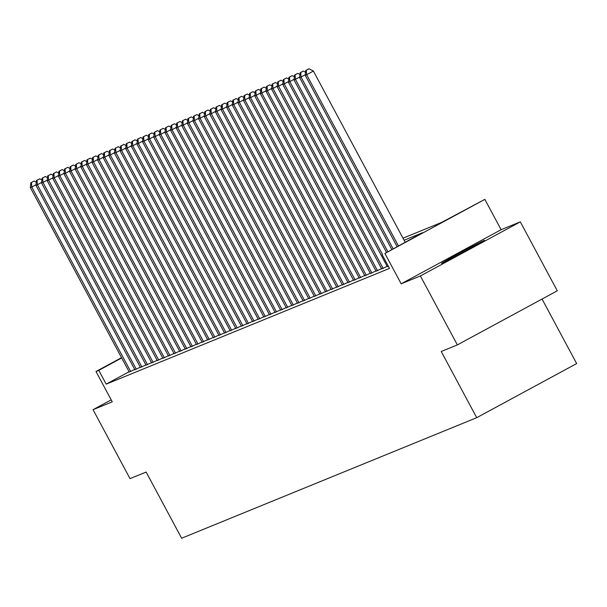 <?xml version="1.0" encoding="UTF-8"?>
<svg xmlns="http://www.w3.org/2000/svg" width="607" height="607" viewBox="0 0 607 607"><rect width="100%" height="100%" fill="white"/><g stroke="black" fill="none" stroke-linecap="round" stroke-linejoin="round"><path stroke-width="0.91" d="M484.128 240.478A24.417 0.501 -28.2 0 0 460.743 252.565A24.417 0.501 -28.2 0 0 441.547 263.423A24.417 0.501 -28.2 0 0 441.995 263.294A24.417 0.501 -28.2 0 0 465.379 251.207A24.417 0.501 -28.2 0 0 484.576 240.349A24.417 0.501 -28.2 0 0 484.128 240.478M402.995 238.187L441.524 222.45L484.841 199.369L384.906 253.476L422.616 232.686L404.103 240.251M501.109 229.704L401.174 283.81L420.385 275.957L457.352 344.905L557.287 290.799L520.32 221.851L501.109 229.704L484.841 199.369M542.051 299.054L576.65 363.578L476.715 417.684L181.63 538.234L146.143 472.049L130.012 478.635L93.046 409.687L112.257 401.842L95.989 371.499L121.537 357.675M420.385 275.957L520.32 221.851M111.195 399.861L93.046 409.687M387.281 266.587L388.351 266.276M381.674 268.878L387.16 266.352M376.059 271.17L381.545 268.643M370.452 273.461L375.938 270.942M364.845 275.753L370.331 273.233M359.23 278.044L364.716 275.525M353.623 280.335L359.109 277.816M348.016 282.627L353.502 280.108M342.401 284.918L347.887 282.399M336.794 287.21L342.28 284.691M331.179 289.501L336.673 286.982M325.572 291.792L331.058 289.273M319.965 294.092L325.451 291.565M314.35 296.383L319.836 293.856M308.743 298.674L314.229 296.148M303.136 300.966L308.622 298.439M297.521 303.257L303.007 300.731M291.914 305.549L297.4 303.022M286.307 307.84L291.792 305.313M280.692 310.131L286.178 307.605M275.085 312.423L280.571 309.896M269.47 314.714L274.956 312.195M263.863 317.006L269.349 314.487M258.256 319.297L263.742 316.778M252.641 321.589L258.127 319.07M247.034 323.88L252.52 321.361M241.427 326.171L246.912 323.652M235.812 328.463L241.298 325.944M230.205 330.754L235.691 328.235M224.59 333.046L230.076 330.527M218.983 335.345L224.469 332.818M213.376 337.636L218.861 335.11M207.761 339.928L213.247 337.401M202.154 342.219L207.64 339.692M196.547 344.51L202.032 341.984M190.932 346.802L196.418 344.275M185.325 349.093L190.81 346.567M179.71 351.385L185.203 348.858M174.103 353.676L179.589 351.15M168.496 355.968L173.981 353.449M162.881 358.259L168.367 355.74M157.274 360.55L162.759 358.031M151.667 362.842L157.152 360.323M146.052 365.133L151.538 362.614M140.445 367.425L145.93 364.906M134.837 369.716L140.323 367.197M129.086 371.75L106.187 384.148L389.497 268.408L382.099 254.621M129.223 372.008L134.708 369.488M401.174 283.81L384.906 253.476M106.187 384.148L98.797 370.353L95.989 371.499M457.352 344.905L441.228 351.491L476.715 417.684M121.688 357.963L98.797 370.353M36.025 184.725L31.754 187.039L130.68 371.537M31.435 182.532L34.136 181.068L30.874 182.76L31.435 182.532L31.754 187.039L30.35 187.609L129.276 372.114M36.299 182.214L34.136 181.068M30.874 182.76L30.35 187.609M41.633 182.434L37.361 184.748L136.287 369.246M37.042 180.233L39.743 178.777L36.481 180.469L37.042 180.233L37.361 184.748L35.957 185.317L134.891 369.822M41.906 179.922L39.743 178.777M36.481 180.469L35.957 185.317M47.247 180.142L42.976 182.457L141.901 366.954M42.657 177.942L45.358 176.485L42.095 178.177L42.657 177.942L42.976 182.457L41.572 183.026L140.498 367.531M47.513 177.631L45.358 176.485M42.095 178.177L41.572 183.026M52.855 177.851L48.583 180.165L147.509 364.663M48.264 175.651L50.965 174.194L47.703 175.886L48.264 175.651L48.583 180.165L47.179 180.734L146.105 365.239M53.128 175.34L50.965 174.194M47.703 175.886L47.179 180.734M58.462 175.56L54.19 177.874L153.123 362.371M53.871 173.359L56.572 171.902L53.317 173.594L53.871 173.359L54.19 177.874L52.786 178.443L151.72 362.948M58.735 173.041L56.572 171.902M53.317 173.594L52.786 178.443M64.076 173.268L59.805 175.582L158.731 360.08M59.486 171.068L62.187 169.611L58.925 171.295L59.486 171.068L59.805 175.582L58.401 176.151L157.327 360.649M64.342 170.749L62.187 169.611M58.925 171.295L58.401 176.151M69.684 170.977L65.412 173.291L164.338 357.789M65.093 168.776L67.794 167.312L64.532 169.004L65.093 168.776L65.412 173.291L64.008 173.86L162.942 358.358M69.957 168.458L67.794 167.312M64.532 169.004L64.008 173.86M75.291 168.685L71.019 170.999L169.952 355.497M70.708 166.485L73.409 165.021L70.146 166.713L70.708 166.485L71.019 170.999L69.623 171.569L168.549 356.066M75.564 166.166L73.409 165.021M70.146 166.713L69.623 171.569M80.906 166.394L76.634 168.7L175.56 353.206M76.315 164.194L79.016 162.729L75.754 164.421L76.315 164.194L76.634 168.7L75.23 169.277L174.156 353.775M81.179 163.875L79.016 162.729M75.754 164.421L75.23 169.277M86.513 164.102L82.241 166.409L181.167 350.914M81.922 161.902L84.623 160.438L81.361 162.13L81.922 161.902L82.241 166.409L80.837 166.986L179.771 351.483M86.786 161.583L84.623 160.438M81.361 162.13L80.837 166.986M92.127 161.811L87.856 164.118L186.781 348.623M87.537 159.611L90.238 158.146L86.976 159.838L87.537 159.611L87.856 164.118L86.452 164.694L185.378 349.192M92.393 159.292L90.238 158.146M86.976 159.838L86.452 164.694M97.735 159.52L93.463 161.826L192.389 346.331M93.144 157.319L95.845 155.855L92.583 157.547L93.144 157.319L93.463 161.826L92.059 162.403L190.985 346.901M98.008 157.001L95.845 155.855M92.583 157.547L92.059 162.403M103.342 157.221L99.07 159.535L198.003 344.04M98.751 155.028L101.452 153.563L98.197 155.255L98.751 155.028L99.07 159.535L97.666 160.111L196.6 344.609M103.615 154.709L101.452 153.563M98.197 155.255L97.666 160.111M108.957 154.929L104.685 157.243L203.611 341.749M104.366 152.736L107.067 151.272L103.805 152.964L104.366 152.736L104.685 157.243L103.281 157.82L202.207 342.318M109.222 152.418L107.067 151.272M103.805 152.964L103.281 157.82M114.564 152.638L110.292 154.952L209.218 339.45M109.973 150.445L112.674 148.981L109.412 150.673L109.973 150.445L110.292 154.952L108.888 155.529L207.814 340.026M114.837 150.126L112.674 148.981M109.412 150.673L108.888 155.529M120.171 150.346L115.899 152.66L214.832 337.158M115.588 148.154L118.289 146.689L115.026 148.381L115.588 148.154L115.899 152.66L114.503 153.237L213.429 337.735M120.444 147.835L118.289 146.689M115.026 148.381L114.503 153.237M125.786 148.055L121.514 150.369L220.44 334.867M121.195 145.862L123.896 144.398L120.634 146.09L121.195 145.862L121.514 150.369L120.11 150.946L219.036 335.443M126.059 145.543L123.896 144.398M120.634 146.09L120.11 150.946M131.393 145.763L127.121 148.078L226.047 332.575M126.802 143.571L129.503 142.106L126.241 143.798L126.802 143.571L127.121 148.078L125.717 148.647L224.651 333.152M131.666 143.252L129.503 142.106M126.241 143.798L125.717 148.647M137 143.472L132.736 145.786L231.662 330.284M132.417 141.279L135.118 139.815L131.856 141.507L132.417 141.279L132.736 145.786L131.332 146.355L230.258 330.861M137.273 140.961L135.118 139.815M131.856 141.507L131.332 146.355M142.615 141.181L138.343 143.495L237.269 327.992M138.024 138.98L140.725 137.523L137.463 139.215L138.024 138.98L138.343 143.495L136.939 144.064L235.865 328.569M142.888 138.669L140.725 137.523M137.463 139.215L136.939 144.064M148.222 138.889L143.95 141.203L242.883 325.701M143.631 136.689L146.333 135.232L143.07 136.924L143.631 136.689L143.95 141.203L142.546 141.772L241.48 326.278M148.495 136.378L146.333 135.232M143.07 136.924L142.546 141.772M153.837 136.598L149.565 138.912L248.491 323.41M149.246 134.397L151.947 132.941L148.685 134.633L149.246 134.397L149.565 138.912L148.161 139.481L247.087 323.986M154.102 134.086L151.947 132.941M148.685 134.633L148.161 139.481M159.444 134.306L155.172 136.621L254.098 321.118M154.853 132.106L157.554 130.649L154.292 132.341L154.853 132.106L155.172 136.621L153.768 137.19L252.694 321.695M159.717 131.795L157.554 130.649M154.292 132.341L153.768 137.19M165.051 132.015L160.779 134.329L259.713 318.827M160.468 129.815L163.162 128.358L159.907 130.042L160.468 129.815L160.779 134.329L159.383 134.898L258.309 319.396M165.324 129.496L163.162 128.358M159.907 130.042L159.383 134.898M170.666 129.723L166.394 132.038L265.32 316.535M166.075 127.523L168.776 126.059L165.514 127.751L166.075 127.523L166.394 132.038L164.99 132.607L263.916 317.104M170.931 127.204L168.776 126.059M165.514 127.751L164.99 132.607M176.273 127.432L172.001 129.746L270.927 314.244M171.682 125.232L174.384 123.767L171.121 125.459L171.682 125.232L172.001 129.746L170.597 130.315L269.531 314.813M176.546 124.913L174.384 123.767M171.121 125.459L170.597 130.315M181.88 125.141L177.608 127.447L276.542 311.952M177.297 122.94L179.998 121.476L176.736 123.168L177.297 122.94L177.608 127.447L176.212 128.024L275.138 312.522M182.153 122.622L179.998 121.476M176.736 123.168L176.212 128.024M187.495 122.849L183.223 125.156L282.149 309.661M182.904 120.649L185.605 119.184L182.343 120.876L182.904 120.649L183.223 125.156L181.819 125.732L280.745 310.23M187.768 120.33L185.605 119.184M182.343 120.876L181.819 125.732M193.102 120.558L188.83 122.864L287.756 307.37M188.511 118.357L191.213 116.893L187.95 118.585L188.511 118.357L188.83 122.864L187.426 123.441L286.36 307.939M193.375 118.039L191.213 116.893M187.95 118.585L187.426 123.441M198.717 118.266L194.445 120.573L293.371 305.078M194.126 116.066L196.827 114.602L193.565 116.294L194.126 116.066L194.445 120.573L193.041 121.15L291.967 305.647M198.982 115.747L196.827 114.602M193.565 116.294L193.041 121.15M204.324 115.967L200.052 118.282L298.978 302.787M199.733 113.775L202.435 112.31L199.172 114.002L199.733 113.775L200.052 118.282L198.648 118.858L297.574 303.356M204.597 113.456L202.435 112.31M199.172 114.002L198.648 118.858M209.931 113.676L205.659 115.99L304.593 300.495M205.341 111.483L208.042 110.019L204.787 111.711L205.341 111.483L205.659 115.99L204.256 116.567L303.189 301.064M210.204 111.164L208.042 110.019M204.787 111.711L204.256 116.567M215.546 111.385L211.274 113.699L310.2 298.196M210.955 109.192L213.656 107.727L210.394 109.419L210.955 109.192L211.274 113.699L209.87 114.275L308.796 298.773M215.811 108.873L213.656 107.727M210.394 109.419L209.87 114.275M221.153 109.093L216.881 111.407L315.807 295.905M216.562 106.9L219.264 105.436L216.001 107.128L216.562 106.9L216.881 111.407L215.477 111.984L314.411 296.482M221.426 106.582L219.264 105.436M216.001 107.128L215.477 111.984M226.76 106.802L222.488 109.116L321.422 293.613M222.177 104.609L224.878 103.144L221.616 104.836L222.177 104.609L222.488 109.116L221.092 109.692L320.018 294.19M227.033 104.29L224.878 103.144M221.616 104.836L221.092 109.692M232.375 104.51L228.103 106.824L327.029 291.322M227.784 102.317L230.485 100.853L227.223 102.545L227.784 102.317L228.103 106.824L226.699 107.401L325.625 291.899M232.648 101.999L230.485 100.853M227.223 102.545L226.699 107.401M237.982 102.219L233.71 104.533L332.636 289.031M233.392 100.026L236.093 98.562L232.83 100.254L233.392 100.026L233.71 104.533L232.306 105.102L331.24 289.607M238.255 99.707L236.093 98.562M232.83 100.254L232.306 105.102M243.597 99.927L239.325 102.242L338.251 286.739M239.006 97.727L241.707 96.27L238.445 97.962L239.006 97.727L239.325 102.242L237.921 102.811L336.847 287.316M243.862 97.416L241.707 96.27M238.445 97.962L237.921 102.811M249.204 97.636L244.932 99.95L343.858 284.448M244.613 95.436L247.315 93.979L244.052 95.671L244.613 95.436L244.932 99.95L243.528 100.519L342.454 285.024M249.477 95.124L247.315 93.979M244.052 95.671L243.528 100.519M254.811 95.345L250.539 97.659L349.473 282.156M250.221 93.144L252.922 91.687L249.667 93.379L250.221 93.144L250.539 97.659L249.136 98.228L348.069 282.733M255.084 92.833L252.922 91.687M249.667 93.379L249.136 98.228M260.426 93.053L256.154 95.367L355.08 279.865M255.835 90.853L258.536 89.396L255.274 91.088L255.835 90.853L256.154 95.367L254.75 95.936L353.676 280.442M260.691 90.542L258.536 89.396M255.274 91.088L254.75 95.936M266.033 90.762L261.761 93.076L360.687 277.574M261.442 88.561L264.144 87.105L260.881 88.789L261.442 88.561L261.761 93.076L260.357 93.645L359.283 278.143M266.306 88.243L264.144 87.105M260.881 88.789L260.357 93.645M271.64 88.47L267.368 90.784L366.302 275.282M267.057 86.27L269.758 84.805L266.496 86.498L267.057 86.27L267.368 90.784L265.972 91.354L364.898 275.851M271.913 85.951L269.758 84.805M266.496 86.498L265.972 91.354M277.255 86.179L272.983 88.493L371.909 272.991M272.664 83.978L275.366 82.514L272.103 84.206L272.664 83.978L272.983 88.493L271.579 89.062L370.505 273.56M277.528 83.66L275.366 82.514M272.103 84.206L271.579 89.062M282.862 83.887L278.59 86.194L377.516 270.699M278.272 81.687L280.973 80.223L277.71 81.915L278.272 81.687L278.59 86.194L277.187 86.771L376.12 271.268M283.135 81.368L280.973 80.223M277.71 81.915L277.187 86.771M288.469 81.596L284.197 83.903L383.131 268.408M283.886 79.396L286.587 77.931L283.325 79.623L283.886 79.396L284.197 83.903L282.801 84.479L381.727 268.977M288.742 79.077L286.587 77.931M283.325 79.623L282.801 84.479M294.084 79.305L289.812 81.611L382.471 254.416M289.493 77.104L292.195 75.64L288.932 77.332L289.493 77.104L289.812 81.611L288.408 82.188L387.334 266.685M294.357 76.785L292.195 75.64M288.932 77.332L288.408 82.188M299.691 77.013L295.419 79.32L387.767 251.548M295.101 74.813L297.802 73.348L294.539 75.04L295.101 74.813L295.419 79.32L294.016 79.896L386.447 252.269M299.964 74.494L297.802 73.348M294.539 75.04L294.016 79.896M305.306 74.714L301.034 77.028L393.07 248.68M300.715 72.521L303.417 71.057L300.154 72.749L300.715 72.521L301.034 77.028L299.63 77.605L391.743 249.394M305.571 72.203L303.417 71.057M300.154 72.749L299.63 77.605M405.119 242.155L313.394 71.08L306.641 74.737L398.367 245.812M306.323 70.23L309.024 68.766L305.761 70.458L306.323 70.23L306.641 74.737L305.238 75.314L397.046 246.525M313.394 71.08L309.024 68.766M305.761 70.458L305.238 75.314"/></g></svg>

